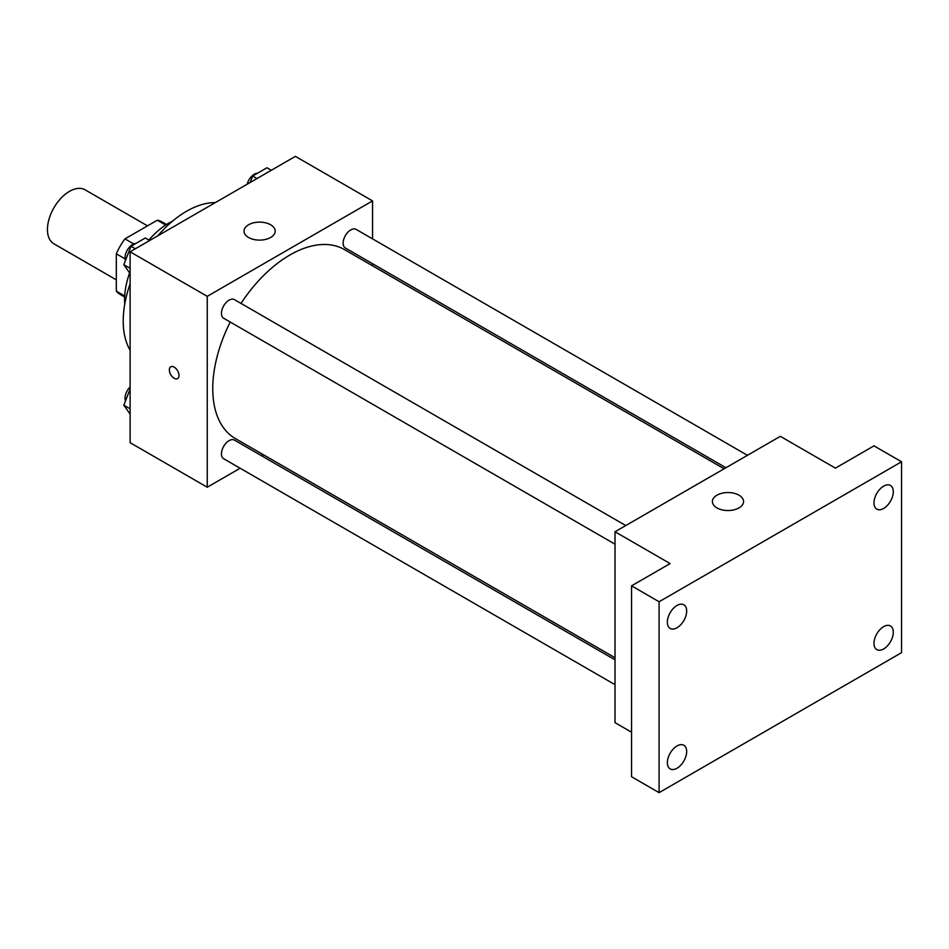 <?xml version="1.0" encoding="UTF-8"?>
<svg xmlns="http://www.w3.org/2000/svg" width="949" height="949" viewBox="0 0 949 949"><rect width="100%" height="100%" fill="white"/><g stroke="black" fill="none" stroke-linecap="round" stroke-linejoin="round"><path stroke-width="1.42" d="M147.498 225.85L85.078 189.812A31.175 17.995 120 0 0 61.056 198.163A31.175 17.995 120 0 0 47.45 229.539A31.175 17.995 120 0 0 53.903 243.81L116.324 279.848M133.75 243.94L124.96 238.875L157.297 220.204A41.863 24.164 120 0 1 162.054 221.912L166.514 224.486M124.699 295.981L116.324 291.153A41.863 24.164 120 0 0 120.191 294.427L124.651 296.99M116.324 291.153L116.324 253.81A41.863 24.164 120 0 1 124.96 238.875M125.114 258.887L116.324 253.81M165.66 225.032L157.297 220.204M124.77 303.988A62.337 35.991 -60 0 1 129.633 272.968M148.863 240.05A62.337 35.991 -60 0 1 172.635 221.093M130.108 350.205A89.621 51.744 -60 0 1 130.108 283.846M157.854 235.779A89.621 51.744 -60 0 1 215.316 202.612M240.133 468.237L207.25 487.228L130.108 442.685L130.108 251.805L295.412 156.36L372.554 200.903L372.554 238.875M263.466 454.773L261.651 455.817M230.239 322.031A109.099 62.99 120 0 0 212.754 388.604A109.099 62.99 120 0 0 235.352 438.545L615.011 657.74M724.111 468.77L344.451 249.587A109.099 62.99 120 0 0 240.999 303.407M372.554 263.715L372.554 265.803M207.25 487.228L207.25 296.337L372.554 200.903M747.432 455.306L356.112 229.385A10.759 6.204 120 0 0 347.832 232.268A10.759 6.204 120 0 0 343.135 243.086A10.759 6.204 120 0 0 345.365 248.009L725.926 467.727M615.011 659.84L234.45 440.122A10.759 6.204 120 0 0 226.159 443.005A10.759 6.204 120 0 0 221.461 453.824A10.759 6.204 120 0 0 223.691 458.747L615.011 684.668M615.011 544.18L223.691 318.259A10.759 6.204 -60 0 1 223.691 305.839A10.759 6.204 -60 0 1 234.45 299.623L625.771 525.556M207.25 296.337L130.108 251.805M248.579 237.487A15.587 9.004 180 0 1 244.012 231.129A15.587 9.004 180 0 1 259.599 222.125A15.587 9.004 180 0 1 275.186 231.129A15.587 9.004 180 0 1 265.566 239.433A15.587 9.004 180 0 1 248.579 237.487M179.005 375.484A6.821 3.938 60 0 1 177.593 378.604A6.821 3.938 60 0 1 170.773 374.665A6.821 3.938 60 0 1 170.773 366.788A6.821 3.938 60 0 1 176.028 368.615A6.821 3.938 60 0 1 179.005 375.484M177.593 378.604A6.821 3.938 60 0 1 170.784 374.665A6.821 3.938 60 0 1 170.784 366.788M631.548 732.189L615.011 722.652L615.011 531.76L780.327 436.326L835.428 468.142L873.993 445.864L901.55 461.772L901.55 652.663L659.092 792.64L631.548 776.733L631.548 585.841L670.113 563.576L615.011 531.76M659.092 792.64L659.092 601.749L631.548 585.841M659.092 601.749L901.55 461.772M716.958 507.905A15.587 9.004 180 0 1 712.391 501.535A15.587 9.004 180 0 1 727.978 492.543A15.587 9.004 180 0 1 743.565 501.535A15.587 9.004 180 0 1 733.945 509.85A15.587 9.004 180 0 1 716.958 507.905M883.638 508.462A13.654 7.877 -60 0 1 876.817 509.139A13.654 7.877 -60 0 1 874.717 498.189A13.654 7.877 -60 0 1 883.638 486.161A13.654 7.877 -60 0 1 890.47 485.485A13.654 7.877 -60 0 1 892.558 496.422A13.654 7.877 -60 0 1 883.638 508.462M677.005 627.764A13.654 7.877 -60 0 1 670.184 628.44A13.654 7.877 -60 0 1 668.084 617.491A13.654 7.877 -60 0 1 677.005 605.462A13.654 7.877 -60 0 1 683.826 604.786A13.654 7.877 -60 0 1 685.925 615.723A13.654 7.877 -60 0 1 677.005 627.764M677.005 768.251A13.654 7.877 -60 0 1 670.184 768.927A13.654 7.877 -60 0 1 668.084 757.99A13.654 7.877 -60 0 1 677.005 745.95A13.654 7.877 -60 0 1 683.826 745.273A13.654 7.877 -60 0 1 685.925 756.223A13.654 7.877 -60 0 1 677.005 768.251M883.638 648.95A13.654 7.877 -60 0 1 876.817 649.626A13.654 7.877 -60 0 1 874.717 638.689A13.654 7.877 -60 0 1 883.638 626.648A13.654 7.877 -60 0 1 890.47 625.972A13.654 7.877 -60 0 1 892.558 636.921A13.654 7.877 -60 0 1 883.638 648.95M130.108 273.632L123.833 264.712L130.998 246.266L145.304 237.997L149.657 240.512M130.108 268.33L123.833 264.712M135.339 248.78L130.998 246.266M135.861 243.454A10.759 6.204 120 0 0 125.031 257.654A10.759 6.204 120 0 0 125.505 260.417M250.145 182.493L252.659 176.016L266.977 167.759L271.331 170.274M257.013 178.531L252.659 176.016M257.535 173.204A10.759 6.204 120 0 0 247.143 184.236M130.108 414.132L123.833 405.199L130.108 389.043M130.108 408.829L123.833 405.199M130.108 386.943A10.759 6.204 120 0 0 125.031 398.153A10.759 6.204 120 0 0 125.505 400.905"/></g></svg>

